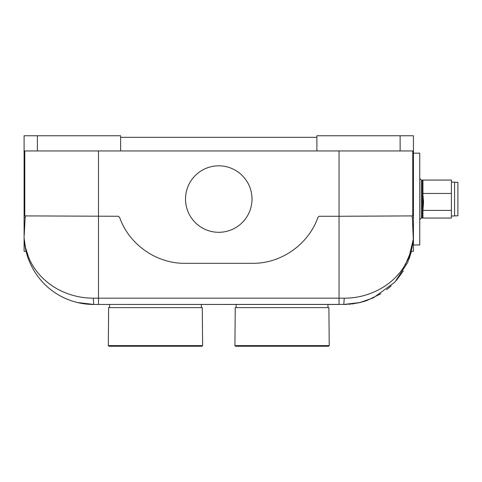 <?xml version="1.0" encoding="UTF-8"?>
<svg xmlns="http://www.w3.org/2000/svg" width="482" height="482" viewBox="0 0 482 482"><rect width="100%" height="100%" fill="white"/><g stroke="black" fill="none" stroke-linecap="round" stroke-linejoin="round"><path stroke-width="0.72" d="M338.888 304.461L109.565 304.461L109.565 307.63M202.615 345.612L202.283 307.63L108.631 307.63L108.299 345.612L202.615 345.612L201.988 346.245L108.932 346.245L108.299 345.612M329.224 345.612L328.893 307.63L235.246 307.63L234.915 345.612L329.224 345.612L328.597 346.245L235.541 346.245L234.915 345.612M366.892 300.521L362.512 301.901M361.476 302.184L360.289 302.479M359.909 302.569L344.142 304.461M109.565 304.461L93.737 304.461C71.384 304.431 52.586 293.797 41.362 280.723C36.12 274.824 31.902 267.841 28.715 259.762C25.938 253.237 24.329 242.88 24.251 239.367L24.769 244.464M411.887 215.834L412.363 217.527L413.291 238.988A6.332 6.332 0 0 1 413.279 239.349A6.332 6.332 0 0 1 413.279 239.367C411.062 255.177 411.062 255.177 413.279 239.367L407.79 262.274L394.872 282.157L373.351 297.876L359.325 302.708L343.793 304.461L360.229 302.497M77.162 302.461L93.737 304.461L346.883 304.395M348.588 304.299L358.849 302.817M413.291 238.988C413.164 242.506 411.616 251.556 408.863 257.533L403.657 267.335C400.795 271.378 401.651 270.637 396.306 276.59C385.329 288.224 366.495 298.286 344.238 298.171L343.793 304.461L346.486 304.413M349.354 304.238L349.848 304.202M352.252 303.949L361.163 302.262M367.145 300.431L380.876 293.767M386.678 289.688L391.149 285.88M396.373 280.482L403.314 270.974M409.073 259.069L411.453 251.285M24.781 244.555L27.263 255.587M85.35 303.955L87.128 304.148M88.857 304.293L90.622 304.395M25.642 215.834L25.16 217.527L24.214 235.306M24.263 239.614L24.251 239.367A6.332 6.332 0 0 1 24.233 238.988L25.468 247.465L28.673 257.533C31.601 264.528 35.782 270.884 41.217 276.59C47.634 283.157 54.864 288.206 62.913 291.743C72.674 296.026 82.802 298.171 93.291 298.171L93.737 304.461M405.374 264.552L411.08 251.285L413.429 251.285L413.429 217.527L412.363 217.527M218.762 165.826A33.234 33.234 0 0 1 252.002 199.06A33.234 33.234 0 0 1 218.762 232.294A33.234 33.234 0 0 1 185.528 199.06A33.234 33.234 0 0 1 218.762 165.826M344.238 298.171L339.045 298.171L339.045 216.273L318.957 216.273L317.789 217.707C308.408 244.362 281.38 263.407 253.158 263.317L184.371 263.317C156.114 263.407 129.11 244.326 119.735 217.707L118.572 216.273L24.769 215.906L24.769 150.95M339.045 150.95L339.045 216.273L412.761 215.906L412.761 150.95M25.16 217.527L24.1 217.527L24.1 150.95L413.429 150.95L413.429 217.527M24.1 217.527L24.1 251.285L26.07 251.285L26.456 252.791M24.1 150.95L24.1 135.755L120.639 135.755L120.639 150.95M316.885 150.95L316.885 135.755L413.429 135.755L413.429 150.95M120.639 137.34L316.885 137.34M422.925 208.911L422.925 193.451L451.411 193.451L451.411 180.069L422.925 180.069L422.925 210.399L423.558 201.922L422.925 194.933M413.429 244.958L419.756 244.958L419.756 153.162L413.429 153.162M451.411 182.124L454.574 182.124L454.574 215.996L451.411 215.996M454.574 215.834L457.9 215.834L457.9 182.286L454.574 182.286M451.411 210.399L451.411 218.051L422.925 218.051L422.925 210.399L451.411 210.399L451.411 193.451M422.925 206.531L422.925 197.319M98.485 150.95L98.485 298.171L93.291 298.171M339.045 304.461L339.045 298.171L98.485 298.171L98.485 304.461M400.132 150.95L400.132 135.755M37.391 150.95L37.391 135.755M422.925 217.418L422.292 218.051L422.292 180.069L421.34 180.069L421.34 218.051L419.756 219.635M201.356 304.461L201.356 307.63M327.965 304.461L327.965 307.63M236.174 304.461L236.174 307.63M413.152 241.018L413.188 240.59M421.34 180.069L419.756 178.485M422.292 180.069L422.925 180.702M422.292 218.051L421.34 218.051"/></g></svg>
